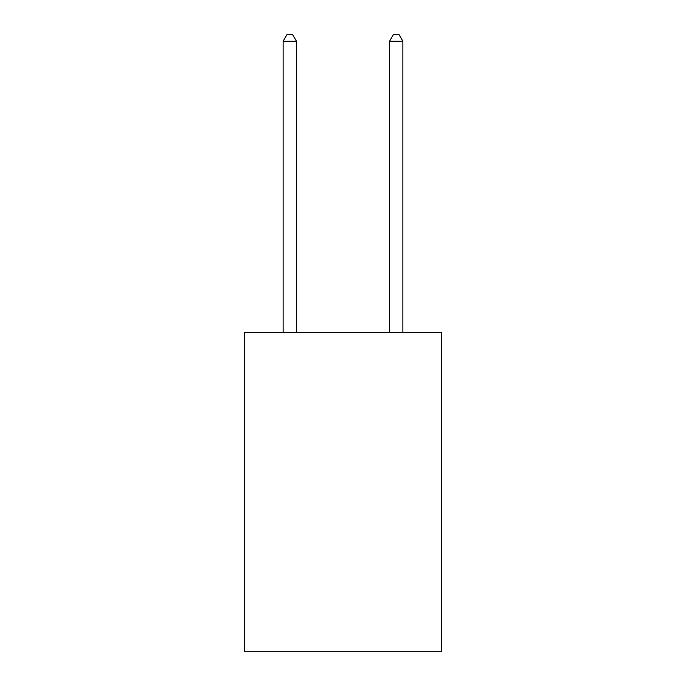 <?xml version="1.0" encoding="UTF-8"?>
<svg xmlns="http://www.w3.org/2000/svg" width="686" height="686" viewBox="0 0 686 686"><rect width="100%" height="100%" fill="white"/><g stroke="black" fill="none" stroke-linecap="round" stroke-linejoin="round"><path stroke-width="1.03" d="M441.45 332.41L441.45 651.7L244.55 651.7L244.55 332.41L441.45 332.41M296.438 332.41L296.438 41.22L283.129 41.22L283.129 332.41M283.129 41.22L287.125 34.3L292.442 34.3L296.438 41.22M402.871 332.41L402.871 41.22L389.562 41.22L389.562 332.41M389.562 41.22L393.558 34.3L398.875 34.3L402.871 41.22"/></g></svg>
